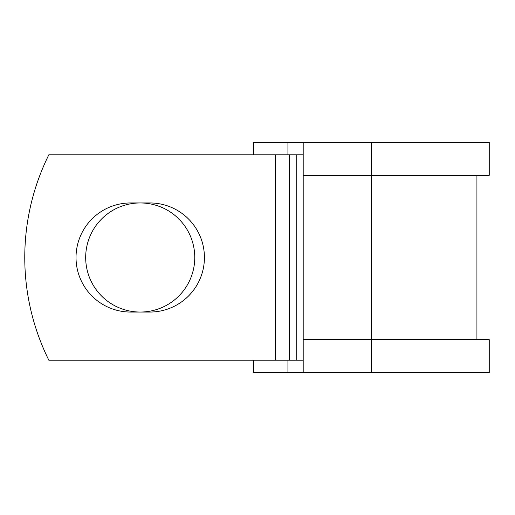<?xml version="1.0" encoding="UTF-8"?>
<svg xmlns="http://www.w3.org/2000/svg" width="515" height="515" viewBox="0 0 515 515"><rect width="100%" height="100%" fill="white"/><g stroke="black" fill="none" stroke-linecap="round" stroke-linejoin="round"><path stroke-width="0.77" d="M76.027 257.5A54.545 54.545 0 0 0 130.565 312.045L149.878 312.045A54.545 54.545 0 0 0 204.423 257.5A54.545 54.545 0 0 0 149.878 202.955L130.565 202.955A54.545 54.545 0 0 0 76.027 257.5M85.683 257.5A54.545 54.545 0 0 1 140.222 202.955A54.545 54.545 0 0 1 194.767 257.5A54.545 54.545 0 0 1 140.222 312.045A54.545 54.545 0 0 1 85.683 257.5M275.602 154.783L48.848 154.783A231.113 231.113 0 0 0 48.848 360.217L275.602 360.217L275.602 154.783L303.2 154.783M303.2 360.217L275.602 360.217M287.93 360.217L287.93 372.545L253.412 372.545L253.412 360.217M371.334 372.545L303.2 372.545L303.2 339.675L489.25 339.675L489.25 372.545L371.334 372.545L371.334 142.455L287.93 142.455L287.93 154.783M253.412 154.783L253.412 142.455L287.93 142.455M303.2 372.545L287.93 372.545M303.2 339.675L303.2 175.325L489.25 175.325L489.25 142.455L371.334 142.455M303.2 175.325L303.2 142.455M296.228 360.217L296.228 154.783M289.546 360.217L289.546 154.783M476.922 339.675L476.922 175.325"/></g></svg>
